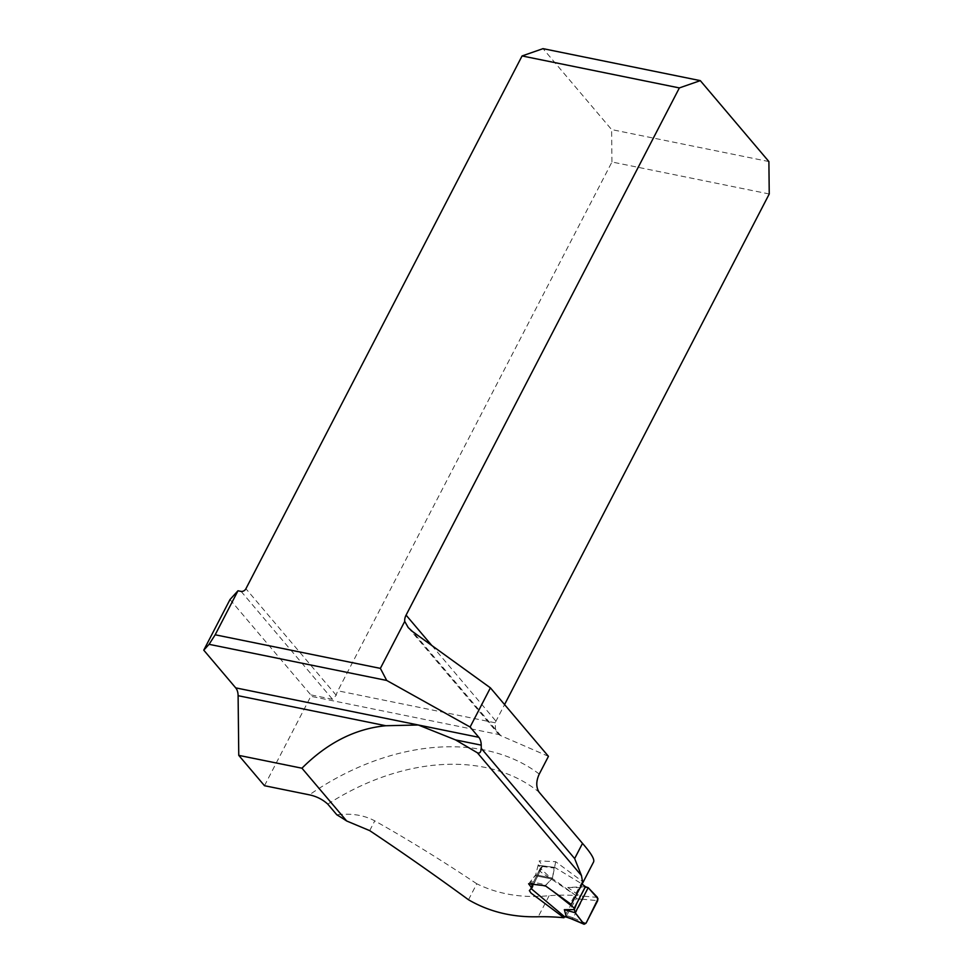 <?xml version="1.0" encoding="UTF-8"?>
<svg xmlns="http://www.w3.org/2000/svg" width="973" height="973" viewBox="0 0 973 973"><rect width="100%" height="100%" fill="white"/><g stroke="black" fill="none" stroke-linecap="round" stroke-linejoin="round"><path stroke-width="0.73" stroke-dasharray="4.87 3.65" d="M593.566 861.993L571.236 904.391M468.5 899.757L476.782 883.776C498.285 894.321 522.404 898.298 549.137 895.707A208.283 150.365 139.7 0 1 575.882 895.549L547.434 874.97L540.307 868.232L542.533 865.958L539.212 860.874L555.692 861.701L582.924 881.854M476.782 883.776C440.976 859.889 406.969 838.921 374.763 820.859C364.072 815.119 351.423 813.1 336.828 814.802M264.486 785.71L310.837 696.291L498.991 734.554L495.476 729.276L495.245 722.805A12.698 9.158 139.7 0 1 495.962 721.175L504.573 704.574M548.444 756.337L500.815 735.685A12.698 9.158 139.7 0 1 498.991 734.554M230.005 599.538L310.788 694.868A12.698 7.638 101.5 0 0 310.837 696.291M575.882 895.549L564.608 916.517M769.242 193.98L611.956 161.992L337.85 690.806A12.698 7.638 101.5 0 0 336.208 695.257L332.523 699.283L310.788 694.868M582.353 881.696L570.032 904.063M555.692 861.701L552.457 878.193L554.063 868.013L537.947 865.909L535.709 874.788L530.504 881.477L545.987 884.907L552.457 878.193L545.342 885.783M528.607 883.8L535.296 875.651A1.581 0.949 101.5 0 0 535.709 874.788L539.212 860.874M768.889 161.554L611.603 129.579L543.019 48.65M611.956 161.992L611.603 129.579M585.393 886.695L567.758 887.473L579.64 895.829L575.457 895.233L541.17 872.282L539.492 869.898L541.073 868.804L540.708 867.308L538.714 865.362L554.865 867.478L582.718 884.408M554.865 867.478L554.063 868.013L554.865 867.478M545.987 884.907L545.926 886.16L552.445 890.818M539.747 870.896L539.492 869.898M541.073 868.804L532.742 886.306L530.99 887.558L531.331 888.811M567.758 887.473L588.203 887.668M541.973 885.284L530.419 882.73L531.538 884.068M530.99 887.558L531.197 888.653M597.434 897.386L579.64 895.829M585.965 923.304L573.146 917.88L582.815 899.234L597.702 900.67M575.457 895.233L576.284 898.663L565.885 916.797M530.419 882.73L530.504 881.477M537.947 865.909L538.714 865.362M582.535 895.951L582.815 899.234M579.689 895.865L579.969 899.186L582.791 899.283M573.146 917.88L571.844 918.889M573.17 917.855L568.597 916.213L567.417 917.247M327.792 804.136A208.283 150.365 139.7 0 1 539.054 792.119M539.261 774.07A220.968 159.536 -40.3 0 0 309.39 794.844M549.137 895.707L538.227 916.761M241.097 591.402L332.523 699.283M500.815 735.685L412.601 631.611M552.457 878.193L535.709 874.788L552.457 878.193M495.245 722.805L337.85 690.806M336.208 695.257L245.914 588.726M431.83 645.513L495.962 721.175M535.296 875.651L552.019 879.057L535.296 875.651M369.691 830.626L374.763 820.859M568.597 916.213L566.979 915.848M576.284 898.663L579.969 899.186M540.307 868.22L529.421 890.465M542.618 865.994L532.742 886.294M408.234 627.597L497.945 733.447M539.37 870.032L530.857 887.704M554.671 867.393L538.531 865.277"/><path stroke-width="1.46" d="M564.608 916.517L563.963 917.746A268.56 193.882 139.7 0 0 538.227 916.761C512.321 917.417 489.091 911.75 468.5 899.757C434.785 875.116 401.849 852.068 369.691 830.626L346.68 820.993L301.946 768.208C327.293 742.837 355.254 728.68 385.831 725.736L238.105 695.695L238.762 755.364L301.946 768.208M215.179 634.785L380.37 668.378L404.719 621.406A12.698 9.158 139.7 0 1 406.082 615.131L679.361 87.923L522.075 55.948L245.914 588.726A3.965 2.858 139.7 0 1 241.097 591.402L237.984 590.769L215.179 634.785L209.086 644.321L386.695 680.443L470.105 727.026L478.813 737.303A12.698 7.638 101.5 0 1 481.221 745.136L455.559 739.918L418.293 724.994L385.831 725.736M455.559 739.918L477.366 752.774C479.665 753.734 480.954 752.275 481.258 748.371L481.221 745.136M481.258 748.371L574.642 858.563L581.489 875.627L582.742 882.876L571.236 904.391L545.342 885.783L528.607 883.8L531.732 887.899L529.373 890.611L531.015 893.056L563.963 917.746M346.68 820.993A80.917 27.67 27.4 0 0 336.828 814.802L327.792 804.136C322.586 799.417 316.456 796.328 309.39 794.844L264.486 785.71L238.762 755.364M470.105 727.026L490.404 687.85L548.444 756.337L539.261 774.07C536.026 781.076 535.965 787.096 539.054 792.119L582.511 843.396C591.134 853.236 594.819 859.427 593.566 861.993L582.742 882.876M582.778 882.815L593.566 861.993M237.984 590.769L230.005 599.538L203.758 650.171L235.697 687.862A12.698 7.638 -78.5 0 1 238.105 695.695M209.086 644.321L203.758 650.171M386.695 680.443L380.37 668.378M404.719 621.406L408.234 627.597L412.601 631.611L490.404 687.85M504.573 704.574L769.242 193.98L768.889 161.554L700.305 80.637L543.019 48.65L522.075 55.948M700.305 80.637L679.361 87.923M571.844 918.889L583.678 923.9L585.965 923.304L597.702 900.67L597.434 897.386L588.203 887.668L585.393 886.695L584.834 887.777L585.405 886.683M574.252 908.186L576.697 903.467L574.362 909.597L574.301 908.113L585.369 886.89M581.842 883.934L585.418 886.658M574.289 908.113L552.445 890.818M584.153 924.265L575.213 912.747L564.352 909.67L574.362 909.597L575.213 912.747L588.215 887.668M531.538 884.068L532.547 886.512M532.742 886.306L531.647 888.422M531.197 888.653L564.243 916.432L570.92 918.5M564.352 909.67L566.347 916.858M565.885 916.797L564.243 916.432M567.417 917.247L566.371 916.907M575.213 912.747L581.805 921.455C583.703 925.201 585.637 924.776 587.583 920.178L598.042 898.845L588.215 887.668L575.213 912.747M581.489 875.627L477.366 752.774M235.697 687.862L478.813 737.303M574.642 858.563L582.511 843.396M406.082 615.131L431.83 645.513M545.926 886.16L541.973 885.284M585.296 886.853L574.07 908.514M584.08 924.241L571.309 918.828M571.37 918.853L566.821 917.223M566.87 917.247L564.948 916.809"/></g></svg>
